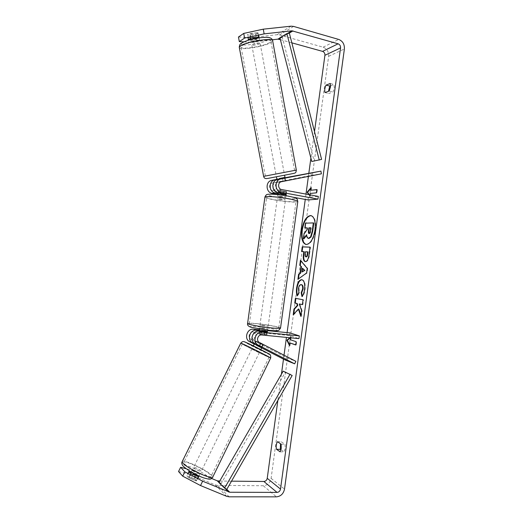 <?xml version="1.0" encoding="UTF-8"?>
<svg xmlns="http://www.w3.org/2000/svg" width="523" height="523" viewBox="0 0 523 523"><rect width="100%" height="100%" fill="white"/><g stroke="black" fill="none" stroke-linecap="round" stroke-linejoin="round"><path stroke-width="0.39" stroke-dasharray="2.62 1.96" d="M253.047 334.223L256.074 332.994L263.899 333.766L266.521 334.674L258.643 333.903C254.819 333.321 252.864 339.734 256.388 341.323L263.128 344.905L253.838 340.355L251.955 337.243M261.762 347.285L262.984 344.788L261.905 347.416L254.387 343.781M262.723 344.598L261.493 347.122M261.663 347.887L254.25 344.069M285.368 360.079L286.532 357.64L250.916 339.244C247.444 337.675 249.366 331.379 253.132 331.961L289.539 335.57L298.953 338.623M289.905 332.903L289.539 335.57M259.212 330.523L267.43 331.791M259.31 329.817L267.586 330.654M286.532 357.64L295.861 361.321M263.899 333.766L264.272 331.026M266.521 334.674L266.9 331.915M260.121 343.604L258.905 346.102M199.773 473.478C198.55 472.079 192.209 469.17 192.327 470.066L192.549 470.445C193.726 471.838 200.146 474.786 200.002 473.877L199.773 473.478M196.347 480.931L196.4 480.362L194.621 479.042L188.94 476.963L190.921 478.689L196.347 480.931L198.688 476.146L193.281 473.884M192.987 474.485L190.921 478.689M189.234 476.806L191.581 472.04C192.817 472.191 194.608 472.936 196.955 474.289L194.621 479.042M260.31 349.809L253.191 346.213L260.31 349.809M261.905 347.39L263.121 344.912L260.833 343.918L259.369 346.919L254.335 344.33L255.662 341.186L257.931 342.173L256.708 344.657M262.984 344.788L257.931 342.173M255.806 341.323L260.833 343.918M196.955 474.289L191.581 472.04M256.44 345.2L261.507 347.808M259.369 346.919L254.335 344.33M252.289 348.854L259.428 352.456L252.289 348.854M193.85 467.797C195.033 469.164 201.447 472.119 201.303 471.223L201.067 470.837C199.838 469.451 193.503 466.542 193.628 467.418L193.85 467.797M184.469 463.842C188.502 468.686 211.795 479.414 211.161 476.172L210.259 474.707C205.676 469.706 183.396 459.475 183.75 462.574L184.469 463.842M267.73 356.745C262.069 354.313 240.717 343.526 242.358 343.925L243.47 344.343C248.654 346.527 270.953 357.778 269.057 357.255L267.73 356.745M306.23 244.529L306.465 244.574C310.721 244.248 313.722 239.429 315.487 230.133C316.265 221.791 314.885 216.96 311.348 215.633L311.107 215.6M314.506 131.619L310.897 158.09M308.851 173.093L308.4 176.401M305.988 194.105L305.262 199.433M287.101 332.621L286.447 337.4M284.022 355.202L283.486 359.111M281.433 374.174L277.857 400.435M289.86 337.734L290.657 337.047L290.559 337.799M308.825 194.634L309.864 196.112L310.034 194.863M280.073 451.794L284.015 451.905L285.192 448.538L285.055 444.289L281.354 441.843L280.491 443.746M330.569 85.798L334.034 84.465L334.275 87.942L333.014 91.983L328.797 93.519L328.47 91.29M329.209 91.015L333.014 91.983M243.888 41.84L251.053 42.206L250.229 37.708L277.059 34.721L279.478 34.93L323.122 47.188C327.006 48.737 328.843 51.784 328.627 56.321L271.104 478.368C270.09 482.86 267.488 485.318 263.304 485.743L217.679 485.403L215.273 484.919L190.091 474.433L192.118 470.275L185.992 468.686M280.969 449.806L284.015 451.905M280.38 39.65L291.834 42.834M251.053 42.206L272.339 39.781M231.519 481.16L219.745 481.042M178.539 471.53L190.091 474.433M193.915 478.663L187.162 475.865L186.508 475.976L189.195 478.068L196.001 480.885L196.628 480.768L193.915 478.663L195.975 474.426L198.446 476.649M188.94 472.223L187.162 475.865M211.638 478.467L192.118 470.275M191.17 472.419L195.975 474.426M250.687 39.571L255.891 38.99L258.728 37.983L258.859 37.408M257.891 33.394L255.054 34.407L247.863 35.198L247.268 34.864L250.419 33.492L257.662 32.701L258.225 33.027L255.832 34.23L250.092 34.864L250.171 34.243L252.23 33.394L258.002 32.766L257.891 33.394M255.891 38.99L255.054 34.407M250.229 37.708L238.462 37.015M248.569 39.055L247.863 35.198M251.269 38.127L250.419 33.492M258.506 37.323L257.662 32.701M325.025 92.564L328.797 93.519M330.235 83.484L334.034 84.465M191.287 473.779L189.195 478.068M198.08 476.61L196.001 480.885M277.452 441.706L281.354 441.843M281.113 444.164L285.055 444.289M308.805 238.423C307.759 238.155 307.178 236.971 307.073 234.873L306.648 235.409M307.151 227.936L307.642 227.93L307.361 230.015L304.563 233.474L303.837 238.939M305.295 227.969L305.922 223.243L313.807 222.994M305.922 223.243L305.445 223.164M307.642 227.93L307.158 227.845M307.361 230.015L306.883 229.93M304.563 233.474L304.085 233.402M307.073 234.873L306.596 234.794M290.343 337.78L291.141 337.1L290.657 337.047M291.141 337.1L290.775 339.773L290.298 339.728M290.775 339.773L296.149 341.696M295.724 344.847L296.195 345.01L295.704 344.964M296.195 345.01L296.639 341.741M290.337 342.983L289.977 345.657L289.494 345.611M289.977 345.657L289.592 344.866M316.846 189.725L317.35 189.672L316.866 189.581M317.35 189.672L316.905 192.922L316.422 192.83M309.302 194.726L310.342 196.197L310.708 193.536L310.231 193.445M310.708 193.536L316.905 192.922M310.342 196.197L309.864 196.112M311.139 190.339L311.505 187.679L311.028 187.587M311.505 187.679L310.924 188.358M300.856 260.859L300.437 260.362M300.915 260.434L307.707 268.41L307.217 268.338M307.707 268.41L307.093 273.039L306.602 272.973M307.093 273.039L297.914 279.328M298.391 279.393L298.456 278.936M302.909 268.26L302.399 272.097M310.021 247.176L310.512 247.196L309.524 254.662C308.851 259.271 307.609 261.618 305.792 261.69L305.439 261.624M304.275 251.74L301.608 251.556M310.512 247.196L310.028 247.124M308.027 251.929L305.955 251.825L305.654 254.093C305.465 255.76 305.654 256.688 306.223 256.878M305.955 251.825L305.478 251.753M300.973 315.356L301.326 316.428L300.836 316.369M293.776 314.133L293.684 314.82L293.207 314.768M293.684 314.82L298.881 309.073M302.405 304.563L302.889 304.667L303.53 299.823L295.39 298.306M303.53 299.823L303.046 299.764M302.889 304.667L302.399 304.608M301.326 316.428L302.091 310.682L301.601 310.623M302.091 310.682L299.744 304.02M301.974 279.733L302.229 279.753C304.641 280.511 305.589 283.76 305.059 289.5C304.53 292.965 303.66 295.338 302.451 296.613L301.961 296.554M302.451 296.613L302.34 296.07M301.536 284.682C300.274 284.702 299.424 285.963 298.986 288.48L299.391 292.507L298.908 292.449M299.391 292.507L297.79 295.894L297.306 295.835M297.79 295.894L297.554 295.305M309.224 233.513L309.544 233.618C310.172 233.552 310.603 232.683 310.825 231.009L311.244 227.865L310.76 227.786M311.244 227.865L310.754 227.871M273.261 188.62L275.614 190.248L283.329 191.686L286.578 191.699L278.347 189.921C274.555 189.424 274.346 182.815 278.112 182.207L285.584 180.69L282.335 181.226L281.838 178.5L276.896 179.467M284.911 178.003L285.421 180.729L285.081 177.951L281.838 178.5M285.035 177.742L276.87 179.337M310.91 172.688L311.381 175.342L272.248 183.05C268.541 183.651 268.75 190.137 272.49 190.627L308.387 197.295L318.317 196.413M308.027 199.943L308.387 197.295M277.968 193.49L282.956 194.412L286.205 194.438M277.844 194.393L292.919 197.164M311.381 175.342L321.39 173.839M282.335 181.226L275.379 182.599L272.797 185.037M283.329 191.686L282.956 194.412M286.114 191.372L285.741 194.125M285.113 180.821L284.617 178.068M262.062 327.954L259.565 327.941L267.809 329.039L262.062 327.954M264.664 333.896L265.115 330.608L261.762 330.144L259.48 330.039L258.813 333.452L261.186 334.099L267.057 334.543L259.029 333.341M261.559 331.379L261.186 334.099M266.854 334.655L267.233 331.896M280.008 196.766L277.621 196.007L283.459 196.426L285.833 197.178L280.008 196.766M280.465 193.144L280.838 190.457L286.578 191.699L284.1 191.764L278.543 190.725L280.838 190.457M278.543 190.725L278.092 194.013L280.308 194.582L283.649 195.033L284.1 191.764M286.421 191.503L286.048 194.249M283.649 195.033L278.092 194.013M280.38 193.765L285.97 194.798M261.637 330.771L267.305 331.34M265.115 330.608L259.48 330.039M262.435 325.214L259.944 325.188L268.181 326.287L262.435 325.214M279.635 199.492L277.249 198.753L283.087 199.185L285.46 199.917L279.635 199.492M287.637 198.773C293.468 199.878 296.266 200.754 296.031 201.394C295.488 202.342 284.015 201.486 275.301 199.878C269.391 198.779 266.521 197.89 266.691 197.217C267.116 196.269 278.766 197.119 287.637 198.773M270.025 327.64C275.941 328.215 278.864 328.241 278.792 327.718C278.484 326.895 267.155 324.796 258.329 323.9C252.334 323.306 249.34 323.273 249.34 323.802C249.53 324.593 261.029 326.744 270.025 327.64M259.271 40.846C257.721 41.951 250.916 42.991 251.249 42.069L251.563 41.722C253.073 40.617 259.964 39.558 259.604 40.487L259.271 40.846M250.092 34.864L251.06 40.023C252.269 40.271 254.178 40.055 256.786 39.375L255.832 34.23M258.002 32.766L258.833 37.911M253.073 37.931L252.23 33.394M284.185 175.257L276.392 176.761L284.185 175.257M285.074 177.957L285.578 180.683L283.106 181.108L282.498 177.833L276.974 178.912L277.412 182.246L279.87 181.821L279.374 179.18M277.589 182.194L283.106 181.108M285.421 180.729L279.87 181.821M256.786 39.375L251.06 40.023M253.197 38.597L258.963 37.95M279.256 178.513L284.806 177.434M282.498 177.833L276.974 178.912M283.675 172.518L275.876 174.015L283.675 172.518M259.8 43.703C258.251 44.795 251.452 45.834 251.785 44.932L252.099 44.592C253.609 43.507 260.493 42.448 260.134 43.357L259.8 43.703M242.09 45.749C247.274 41.86 272.28 37.996 270.888 41.265L269.613 42.572C263.873 46.455 239.952 50.116 241.044 46.913L242.09 45.749M266.573 175.806L294.593 170.426L266.573 175.806M311.773 161.489L314.081 160.816L282.296 37.225L289.337 33.06L280.093 38.525M314.081 160.816L321.599 159.384M282.296 37.225L279.89 37.741M219.222 481.945L226.812 489.345L221.066 483.742L285.238 372.428L292.174 375.488M283.198 371.127L285.238 372.428M221.066 483.742L218.869 482.552M258.643 333.903L261.703 334.982M256.388 341.323L259.421 342.48M253.132 331.961L256.074 332.994M250.916 339.244L253.838 340.355M182.109 461.776C181.736 458.318 206.611 469.739 211.776 475.348L212.652 477.303M184.037 466.876C188.862 472.557 214.75 483.35 208.121 476.983C203.029 471.367 178.408 460.972 184.037 466.876M270.679 358.007L269.155 357.471C262.788 354.731 238.946 342.689 240.77 343.127M245.542 342.238C238.658 339.309 261.807 351.168 268.149 353.829M328.627 56.321L344.382 48.992M271.104 478.368L284.512 489.11M215.273 484.919L226.668 496.327M218.928 482.454L224.936 488.332M279.936 37.918L287.428 33.472M277.059 34.721L291.082 26.183M279.478 34.93L293.593 26.412M323.122 47.188L338.714 39.434M263.304 485.743L276.432 496.85M217.679 485.403L229.159 496.817M309.524 254.662L309.034 254.59M305.654 254.093L305.177 254.021M302.202 279.753L301.758 279.687M302.229 279.753L301.751 279.687L302.229 279.753M305.059 289.5L304.576 289.435M298.986 288.48L298.502 288.415M309.518 233.618L309.034 233.539M309.544 233.618L309.06 233.539M310.825 231.009L310.342 230.931M278.171 182.194L281.413 181.723M278.347 189.921L281.596 189.535M272.49 190.627L275.614 190.248M272.306 183.037L275.438 182.586M264.906 197.191C265.553 197.956 268.783 198.871 274.595 199.943C284.335 201.741 297.175 202.702 297.79 201.636M276.072 197.151C268.972 195.765 266.671 194.811 269.168 194.294C273.385 194.072 279.524 194.648 287.591 196.02C303.961 198.988 291.298 200.028 276.072 197.151M280.524 328.13L280.55 327.954C280.204 327.032 267.528 324.685 257.656 323.685C251.766 323.09 248.418 322.998 247.608 323.397M269.234 330.314C261.088 329.405 254.995 328.359 250.962 327.189C248.66 326.215 251.118 326.058 258.336 326.725C273.784 328.235 285.813 332.02 269.234 330.314M239.259 47.233C238.063 50.816 264.769 46.73 271.228 42.389L272.607 40.539M268.175 39.833C261.755 44.213 235.468 47.273 242.489 42.755C248.68 38.212 276.268 35.152 268.175 39.833M296.338 170.093L263.631 176.362M267.998 178.395L292.775 173.597M267.057 334.543L267.423 331.837L267.057 334.543M200.002 473.877L198.969 475.995M197.694 478.597L198.701 476.505M192.327 470.066L191.326 472.099M190.679 473.433L188.94 476.963M260.663 349.939L260.827 349.599M255.662 341.186L254.531 343.48M253.354 345.88L253.191 346.213M259.428 352.456L201.303 471.223M251.955 348.723L193.628 467.418M242.358 343.925L183.75 462.574M269.057 357.255L211.161 476.172M311.348 215.633L310.871 215.548M188.587 471.713L186.508 475.976M248.118 39.48L247.268 34.864M259.062 37.636L258.604 35.067M306.465 244.574L305.981 244.503M305.184 261.605L305.667 261.677M309.439 233.611L308.956 233.533M278.112 182.207L281.354 181.736M275.379 182.599L272.248 183.05M286.212 194.373L286.578 191.699L286.212 194.373M259.565 327.941L259.421 329.013M259.133 331.137L258.813 333.452M267.652 330.157L267.809 329.039M277.621 196.007L277.811 194.615M278.073 192.706L278.373 190.522M285.833 197.178L286.029 195.726M259.944 325.188L277.249 198.753M268.181 326.287L285.46 199.917M278.792 327.718L296.031 201.394M249.34 323.802L266.691 197.217M267.508 178.441L292.906 173.564M251.249 42.069L250.779 39.545M250.55 38.316L249.857 34.603M259.604 40.487L259.12 37.865M277.412 182.246L276.929 179.624M275.876 174.015L251.785 44.932M284.054 172.446L260.134 43.357M294.593 170.426L270.888 41.265M265.37 176.029L241.044 46.913"/><path stroke-width="0.78" d="M267.652 330.157L267.423 331.837L266.9 331.915L259.022 331.124C252.465 330.111 249.098 341.133 255.159 343.853L261.905 347.416L260.827 349.599M254.387 343.781L252.609 342.866C246.601 340.159 249.935 329.235 256.453 330.242L259.212 330.523M294.671 363.831L258.179 345.036C252.073 342.29 255.466 331.151 262.082 332.177L299.326 335.884L298.953 338.623L261.703 334.982C257.839 334.393 255.871 340.872 259.421 342.48L295.861 361.321L294.671 363.831L285.368 360.079L261.663 347.887M254.25 344.069L249.7 341.728C243.738 339.048 247.046 328.228 253.505 329.235L259.31 329.817M267.586 330.654L289.905 332.903L299.326 335.884M251.955 337.243L253.047 334.223M198.688 476.146C197.465 476.008 195.661 475.257 193.281 473.884L192.987 474.485M261.762 347.285L261.507 347.808L256.44 345.2L256.708 344.657M311.107 215.6C306.857 216.247 303.915 221.066 302.281 230.061C301.47 238.122 302.784 242.947 306.23 244.529M314.996 230.048C315.781 221.706 314.401 216.875 310.871 215.548C306.537 215.921 303.517 220.732 301.804 229.983C300.993 238.292 302.386 243.13 305.981 244.503C310.231 244.169 313.238 239.351 314.996 230.048M264.128 33.871L244.601 38.094L243.731 33.407L263.278 29.17L264.128 33.871L291.899 30.818L338.12 43.808C339.839 44.501 340.65 45.867 340.551 47.907L280.511 489.09C280.053 491.104 278.896 492.208 277.04 492.405L229.787 492.241L202.636 481.193L200.531 485.553L182.717 476.159L184.835 471.831L202.636 481.193M291.834 42.834L322.554 51.378C324.221 52.038 325.005 53.346 324.914 55.301L314.506 131.619M310.897 158.09L308.851 173.093M308.4 176.401L305.988 194.105M305.262 199.433L287.101 332.621M286.447 337.4L284.022 355.202M283.486 359.111L281.433 374.174M277.857 400.435L267.233 478.323C266.795 480.251 265.677 481.304 263.88 481.48L231.519 481.16M298.398 309.021L300.836 316.369L301.601 310.623L299.261 303.961L302.399 304.608L303.046 299.764L295.39 298.306L294.763 303.039L296.704 303.438L297.326 305.36L293.959 309.073L293.207 314.768L298.398 309.021L298.881 309.073L300.973 315.356M300.091 273.209L300.973 266.573L299.79 265.239L300.437 260.362L307.217 268.338L306.602 272.973L297.914 279.328L298.587 274.287L300.575 273.274L301.457 266.638L300.973 266.573M325.025 92.564C324.41 90.446 324.744 87.962 326.038 85.118L330.235 83.484L330.471 86.962L329.209 91.015L325.025 92.564M276.425 449.25L280.073 451.794L281.243 448.42L281.113 444.164L277.452 441.706C276.275 443.648 275.928 446.165 276.425 449.25L280.328 449.368L280.969 449.806M295.724 344.847L289.86 342.938L289.494 345.611L286.918 340.251L289.86 337.734M290.559 337.799L290.298 339.728L296.149 341.696L295.704 344.964L289.86 342.938M316.846 189.725L310.669 190.254L311.028 187.587L307.106 192.196L308.825 194.634M310.669 190.254L316.866 189.581L316.422 192.83L310.231 193.445L310.034 194.863M305.308 261.618L305.184 261.605C303.471 261.029 302.902 258.499 303.484 254.021L303.791 251.668L301.608 251.556L302.235 246.83L310.028 247.124L309.034 254.59C308.361 259.199 307.119 261.546 305.308 261.618M297.306 295.835C296.443 294.194 296.214 291.573 296.613 287.964C297.495 282.636 299.195 279.877 301.719 279.687L301.745 279.687C304.157 280.446 305.099 283.695 304.576 289.435C304.046 292.906 303.177 295.279 301.961 296.554L301.196 292.71L302.601 289.069C302.824 286.454 302.327 284.976 301.111 284.623L301.071 284.617C299.803 284.623 298.947 285.885 298.502 288.415L298.908 292.449L297.306 295.835M263.278 29.17L291.082 26.183L293.593 26.412L338.714 39.434C342.722 41.069 344.618 44.259 344.382 48.992L284.512 489.11C283.459 493.804 280.766 496.379 276.432 496.85L229.159 496.817L226.668 496.327L200.531 485.553M328.47 91.29L329.804 86.086L330.569 85.798M280.491 443.746L280.328 449.368M272.339 39.781L277.85 39.153L280.38 39.65M219.745 481.042L217.248 480.82L211.638 478.467M185.992 468.686L180.625 467.287L178.539 471.53L182.717 476.159M198.446 476.649L191.287 473.779L188.803 472.086L188.587 471.713L189.241 471.615L188.94 472.223M180.625 467.287L184.835 471.831M189.241 471.615L191.17 472.419M243.731 33.407L238.462 37.015L239.312 41.611L244.601 38.094M239.312 41.611L243.888 41.84M258.859 37.408L251.269 38.127L248.118 39.48L250.687 39.571M248.706 39.794L248.569 39.055M326.038 85.118L329.804 86.086M313.323 222.916L313.807 222.994L312.715 231.244L311.093 236.919L309.034 238.436L308.322 238.344C307.276 238.076 306.7 236.893 306.596 234.794L303.36 238.861L304.085 233.402L306.883 229.93L307.158 227.845L304.817 227.891L305.445 223.164L313.323 222.916L312.231 231.166L310.61 236.841L308.322 238.344M306.648 235.409L303.837 238.939L303.36 238.861M307.151 227.936L304.817 227.891M311.093 236.919L310.61 236.841M289.592 344.866L287.395 340.296L286.918 340.251M287.395 340.296L290.343 337.78M310.924 188.358L307.576 192.287L307.106 192.196M307.576 192.287L309.302 194.726M301.457 266.638L299.79 265.239M300.267 265.311L300.856 260.859M298.456 278.936L299.064 274.353L298.587 274.287M299.064 274.353L300.575 273.274M301.915 272.025L304.837 270.417L302.425 268.194L301.915 272.025L304.353 270.352L302.425 268.194M304.837 270.417L304.353 270.352M305.439 261.624C303.902 260.853 303.412 258.342 303.961 254.093L304.275 251.74L303.791 251.668M302.091 251.583L302.712 246.908L302.235 246.83M302.712 246.908L310.021 247.176M306.223 256.878L306.328 256.891C307.014 256.871 307.485 255.969 307.727 254.185L308.027 251.929L307.544 251.857L305.478 251.753L305.177 254.021C304.974 255.734 305.177 256.662 305.778 256.813L305.844 256.819C306.53 256.8 306.994 255.897 307.243 254.113L307.544 251.857M295.868 298.398L295.247 303.098L297.188 303.497L297.809 305.419L294.442 309.132L293.959 309.073M294.442 309.132L293.776 314.133M297.809 305.419L297.326 305.36M297.188 303.497L296.704 303.438M295.247 303.098L294.763 303.039M302.405 304.563L299.261 303.961M297.554 295.305C296.874 293.71 296.718 291.285 297.097 288.023C297.927 282.904 299.555 280.145 301.974 279.733M302.34 296.07L301.679 292.775L301.196 292.71M301.679 292.775L303.092 289.134C303.314 286.519 302.81 285.042 301.594 284.689L301.568 284.682M309.034 233.539L309.06 233.539C309.688 233.474 310.119 232.604 310.342 230.931L310.76 227.786L308.864 227.819L308.446 230.976C308.256 232.552 308.426 233.408 308.956 233.533L309.034 233.539M310.754 227.871L309.341 227.897L308.923 231.055L309.224 233.513M309.341 227.897L308.864 227.819M286.029 195.726L286.212 194.373L285.741 194.125L277.968 192.686C271.496 191.849 271.077 180.566 277.491 179.467L285.081 177.951L284.564 175.192M320.906 171.113L280.733 178.971C274.268 180.082 274.686 191.477 281.211 192.32L317.945 199.139L318.317 196.413L281.596 189.535C277.772 189.025 277.563 182.35 281.354 181.736L321.39 173.839L320.906 171.113L285.035 177.742M276.87 179.337L271.64 180.363C265.324 181.448 265.736 192.516 272.117 193.34L277.844 194.393M276.896 179.467L274.765 179.886C268.397 180.978 268.809 192.157 275.242 192.987L277.968 193.49M292.919 197.164L308.027 199.943L317.945 199.139M272.797 185.037L273.261 188.62M261.559 331.379L261.637 330.771L267.305 331.34L267.233 331.896M280.465 193.144L280.38 193.765L285.97 194.798L286.048 194.249M253.073 37.931L253.197 38.597C255.662 37.944 257.545 37.715 258.833 37.911M284.911 178.003L284.806 177.434L279.256 178.513L279.36 179.095M286.885 33.59L289.337 33.06L321.599 159.384L311.773 161.489L279.89 37.741L286.885 33.59L319.259 160.071M224.583 488.142L226.812 489.345L292.174 375.488L283.198 371.127L218.869 482.552L224.583 488.142L290.102 374.167M249.7 341.728L252.609 342.866M255.159 343.853L258.179 345.036M259.022 331.124L262.082 332.177M253.505 329.235L256.453 330.242M212.802 476.996C213.521 480.637 187.384 468.595 182.906 463.182L182.109 461.776L240.77 343.127L241.992 343.591C247.765 346.017 272.797 358.647 270.659 358.052L212.802 476.996M268.149 353.829C275.961 357.229 251.713 344.781 245.542 342.238M324.914 55.301L340.551 47.907M267.233 478.323L280.511 489.09M217.248 480.82L218.928 482.454M224.936 488.332L228.721 492.032M218.281 481.029L219.222 481.945M226.812 489.345L229.787 492.241M263.88 481.48L277.04 492.405M322.554 51.378L338.12 43.808M278.89 39.238L280.093 38.525M289.337 33.06L292.972 30.909M277.85 39.153L279.936 37.918M287.428 33.472L291.899 30.818M312.715 231.244L312.231 231.166M303.961 254.093L303.484 254.021M307.727 254.185L307.243 254.113M297.097 288.023L296.613 287.964M303.092 289.134L302.601 289.069M301.594 284.689L301.111 284.623M308.923 231.055L308.446 230.976M277.661 179.428L280.903 178.931M271.81 180.33L274.935 179.847M277.968 192.686L281.211 192.32M272.117 193.34L275.242 192.987M247.608 323.397L247.582 323.574C247.791 324.463 260.676 326.868 270.751 327.869C277.367 328.516 280.635 328.542 280.55 327.954L297.79 201.636C298.051 200.917 294.92 199.943 288.402 198.701C278.465 196.844 265.409 195.903 264.939 196.962L264.906 197.191M239.259 47.233L263.631 176.362L264.958 176.114L296.338 170.093L272.673 40.912C274.248 37.244 246.183 41.585 240.423 45.939L239.259 47.233C239.541 44.991 240.188 43.697 241.188 43.35C245.379 40.84 251.393 39.009 259.225 37.852C266.364 37.12 271.627 36.597 272.607 40.539M292.775 173.597L267.998 178.395M212.652 477.303C210.586 479.486 211.089 479.905 203.499 477.839C195.301 474.806 188.463 470.863 182.998 466.026C181.756 464.306 181.455 462.888 182.109 461.776M270.679 358.007C270.947 355.522 270.254 354.091 268.587 353.705L245.529 342.232M198.969 475.995L197.694 478.597M191.326 472.099L190.679 473.433M254.531 343.48L253.354 345.88M240.77 343.127C242.868 340.735 244.182 341.682 245.209 342.094M305.778 256.813L306.262 256.885M277.491 179.467L280.733 178.971M274.765 179.886L271.64 180.363M280.524 328.13L278.824 330.32C277.51 330.595 278.831 331.124 269.338 330.333L251.439 327.385C248.484 326.496 247.202 325.228 247.582 323.574L264.939 196.962C265.815 195.059 266.782 194.196 267.848 194.366C269.75 193.798 279.785 194.536 287.728 196.027C295.913 197.655 295.737 198.21 296.495 198.603C296.953 198.348 297.384 199.361 297.79 201.636M259.421 329.013L259.133 331.137M277.811 194.615L278.073 192.706M263.631 176.362C264.037 178.212 265.331 178.905 267.508 178.441M250.779 39.545L250.55 38.316M259.12 37.865L258.604 35.067M276.929 179.624L276.392 176.761M292.906 173.564C296.149 172.878 295.815 172.819 296.338 170.093"/></g></svg>
